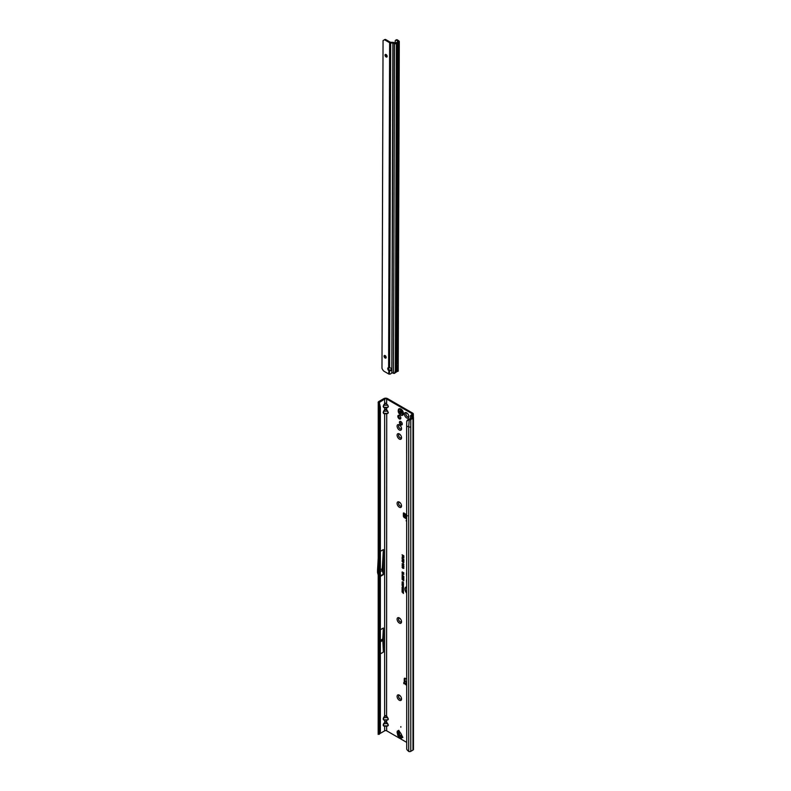 <?xml version="1.0" encoding="UTF-8"?>
<svg xmlns="http://www.w3.org/2000/svg" width="791" height="791" viewBox="0 0 791 791"><rect width="100%" height="100%" fill="white"/><g stroke="black" fill="none" stroke-linecap="round" stroke-linejoin="round"><path stroke-width="1.19" d="M399.317 700.262A3.144 1.809 60 0 1 397.102 696.416A3.144 1.809 60 0 1 399.317 695.131L399.317 695.131A3.144 1.809 60 0 1 401.541 698.977A3.144 1.809 60 0 1 399.317 700.262M399.722 695.408A2.106 1.216 -120 0 0 399 695.447A2.106 1.216 -120 0 0 398.674 697.138A2.106 1.216 -120 0 0 400.048 698.997A2.106 1.216 -120 0 0 401.106 699.096A2.106 1.216 -120 0 0 401.502 698.493M399.317 623.041A3.144 1.809 60 0 1 397.102 619.195A3.144 1.809 60 0 1 399.317 617.919L399.317 617.919A3.144 1.809 60 0 1 401.541 621.766A3.144 1.809 60 0 1 399.317 623.041M399.722 618.186A2.106 1.216 -120 0 0 399 618.236A2.106 1.216 -120 0 0 398.674 619.917A2.106 1.216 -120 0 0 400.048 621.775A2.106 1.216 -120 0 0 401.106 621.884A2.106 1.216 -120 0 0 401.502 621.271M399.317 507.219A3.144 1.809 60 0 1 397.102 503.373A3.144 1.809 60 0 1 399.317 502.087L399.317 502.087A3.144 1.809 60 0 1 401.541 505.933A3.144 1.809 60 0 1 399.317 507.219M399.722 502.364A2.106 1.216 -120 0 0 399 502.414A2.106 1.216 -120 0 0 398.674 504.094A2.106 1.216 -120 0 0 400.048 505.953A2.106 1.216 -120 0 0 401.106 506.052A2.106 1.216 -120 0 0 401.502 505.449M399.317 439.054A3.144 1.809 60 0 1 397.102 435.208A3.144 1.809 60 0 1 399.317 433.923L399.317 433.923A3.144 1.809 60 0 1 401.541 437.769A3.144 1.809 60 0 1 399.317 439.054M399.722 434.2A2.106 1.216 -120 0 0 399 434.239A2.106 1.216 -120 0 0 398.674 435.93A2.106 1.216 -120 0 0 400.048 437.789A2.106 1.216 -120 0 0 401.106 437.888A2.106 1.216 -120 0 0 401.502 437.285M399.317 429.997A3.144 1.809 60 0 1 397.102 426.151A3.144 1.809 60 0 1 399.317 424.876L399.317 424.876A3.144 1.809 60 0 1 401.541 428.722A3.144 1.809 60 0 1 399.317 429.997M399.722 425.153A2.106 1.216 -120 0 0 399 425.192A2.106 1.216 -120 0 0 398.674 426.883A2.106 1.216 -120 0 0 400.048 428.732A2.106 1.216 -120 0 0 401.106 428.841A2.106 1.216 -120 0 0 401.502 428.238M406.633 417.935A3.144 1.809 60 0 1 404.419 414.089A3.144 1.809 60 0 1 406.633 412.813L406.633 412.813A3.144 1.809 60 0 1 408.858 416.659A3.144 1.809 60 0 1 406.633 417.935M407.039 413.08A2.106 1.216 -120 0 0 406.317 413.129A2.106 1.216 -120 0 0 405.991 414.81A2.106 1.216 -120 0 0 407.365 416.669A2.106 1.216 -120 0 0 408.423 416.778A2.106 1.216 -120 0 0 408.818 416.165M399.03 695.437A2.106 1.216 -120 0 0 398.733 697.128A2.106 1.216 -120 0 0 400.108 698.967A2.106 1.216 -120 0 0 401.136 699.086M399.03 618.216A2.106 1.216 -120 0 0 398.733 619.917A2.106 1.216 -120 0 0 400.108 621.746A2.106 1.216 -120 0 0 401.136 621.864M399.03 502.394A2.106 1.216 -120 0 0 398.733 504.094A2.106 1.216 -120 0 0 400.108 505.924A2.106 1.216 -120 0 0 401.136 506.042M399.03 434.229A2.106 1.216 -120 0 0 398.733 435.92A2.106 1.216 -120 0 0 400.108 437.749A2.106 1.216 -120 0 0 401.136 437.868M399.317 415.463A2.106 1.216 -120 0 0 398.269 415.364A2.106 1.216 -120 0 0 397.942 417.045A2.106 1.216 -120 0 0 399.317 418.904A2.106 1.216 -120 0 0 400.375 419.003A2.106 1.216 -120 0 0 400.701 417.322A2.106 1.216 -120 0 0 399.317 415.463M398.733 415.265A2.106 1.216 -120 0 0 400.108 418.449A2.106 1.216 -120 0 0 400.691 418.647M406.337 413.11A2.106 1.216 -120 0 0 406.05 414.81A2.106 1.216 -120 0 0 407.414 416.639A2.106 1.216 -120 0 0 408.443 416.758M399.03 425.182A2.106 1.216 -120 0 0 398.733 426.873A2.106 1.216 -120 0 0 400.108 428.702A2.106 1.216 -120 0 0 401.136 428.821M402.886 737.41L400.592 738.329L399.692 737.212L400.454 738.013L402.471 737.044A0.742 0.603 -120 0 1 402.886 737.41L402.352 736.49A7.386 4.262 -120 0 1 401.492 734.671A1.473 0.85 60 0 0 401.393 734.453A6.872 3.965 60 0 0 400.602 733.079A1.473 0.85 60 0 0 400.464 732.891A7.386 4.262 -120 0 1 399.317 731.24L398.783 730.311A0.742 0.603 -120 0 1 398.891 730.854L398.427 733.751A1.849 1.513 60 0 0 399.732 736.006L402.471 737.044M400.839 726.622L400.839 727.226L400.839 726.622M400.839 421.544A2.017 1.167 -120 0 0 399.831 421.445A2.017 1.167 -120 0 0 399.524 423.056A2.017 1.167 -120 0 0 400.839 424.826A2.017 1.167 -120 0 0 401.848 424.925A2.017 1.167 -120 0 0 402.154 423.314A2.017 1.167 -120 0 0 400.839 421.544M400.305 421.356A2.017 1.167 -120 0 0 401.62 424.381A2.017 1.167 -120 0 0 402.154 424.569M406.663 516.325L405.259 516.157L405.902 514.496M406.663 517.789L404.735 516.968L404.587 515.772M406.663 516.938L404.804 516.108L404.31 513.3A0.92 0.534 -120 0 0 403.341 513.399L403.341 515.841A1.473 0.85 -120 0 0 404.389 517.65L406.663 518.965M406.188 520.389L406.188 520.992L406.188 520.389M380.946 641.076L380.946 640.473L380.946 641.076M380.362 571.033L380.362 570.43M406.663 742.353L386.73 730.844A1.473 0.85 0 0 0 384.644 730.844L384.644 726.247L387.758 726L383.615 726L383.615 723.607L383.17 725.12L383.773 725.871L387.6 725.871L388.203 725.12L386.572 722.302L384.644 722.173L384.802 720.077L387.758 719.968L383.615 719.968L383.615 717.575L383.17 719.078L383.773 719.84L387.6 719.84L388.203 719.078L386.572 716.27L386.73 413.752L384.644 413.752L386.572 413.624M386.572 716.27L384.644 716.142L385.682 715.598L386.73 716.142L388.361 719.118L387.758 719.968M386.572 722.302L386.572 720.077M383.615 723.607L385.682 721.629L386.73 722.173L388.361 725.149L387.758 726M383.615 717.575L384.644 716.142L384.644 413.752L383.615 413.515L383.615 411.122L383.17 412.625L383.773 413.386L387.6 413.386L388.203 412.625L386.572 409.817L386.73 407.721L384.644 407.721L386.572 407.592M386.572 409.817L384.644 409.689L385.682 409.145L386.73 409.689L388.361 412.665L387.758 413.515M383.615 411.122L384.644 409.689L384.644 407.721L383.615 407.474L383.615 405.091L383.17 406.594L383.773 407.345L387.6 407.345L388.203 406.594L387.758 405.091L388.361 406.633L387.758 407.474M386.572 403.786L385.682 403.272L383.773 405.219L387.6 405.219L386.572 403.786L386.73 399.06L411.804 413.535A1.473 0.85 180 0 1 412.24 414.138A1.473 0.85 180 0 1 411.804 414.741L410.974 415.226A1.622 0.939 0 0 0 410.529 415.71L412.289 417.47M384.802 403.786L385.682 403.103L387.758 405.091M406.663 587.317A3.728 2.155 -120 0 0 405.664 587.753A3.728 2.155 -120 0 0 406.663 592.746A4.064 2.343 -120 0 1 406.307 586.971M406.663 587.179A3.787 2.185 -120 0 0 405.783 587.614A3.787 2.185 -120 0 0 405.724 587.683M406.663 586.952A4.123 2.383 -120 0 0 406.218 586.981A4.123 2.383 -120 0 0 404.943 589.335A4.123 2.383 -120 0 0 406.663 593.102M406.663 563.044L406.663 565.733M406.663 566.949L406.663 568.68M406.663 679.133L405.279 678.332A1.473 0.85 -120 0 0 404.537 678.263A1.473 0.85 -120 0 0 404.231 678.935L404.231 681.377A0.92 0.534 -120 0 0 404.428 682.02M402.926 584.786L402.055 584.292L403.45 584.836L402.451 584.905L403.45 586.131L402.055 585.33L402.886 585.548L402.055 584.559L403.4 584.836L402.055 584.292M402.589 586.042L403.45 586.289L403.024 587.08L402.263 585.597M403.42 587.041L402.787 585.923M402.975 588.771L402.055 588.247L403.45 588.791L402.54 589.068L403.45 589.849L402.055 589.048L403.301 588.731L402.055 588.247M402.293 590.402L402.055 589.246L403.45 590.046L403.45 591.045L402.293 589.631L402.293 590.402M402.975 591.184L402.055 590.65L403.45 591.203L402.54 591.48L403.45 592.261L402.055 591.46L403.301 591.144L402.055 590.65M403.212 592.884L402.055 591.965L403.45 592.36L403.45 593.438L402.263 592.083M402.945 582.819L402.916 581.909L402.283 582.127L402.56 582.858L402.046 581.988L402.767 581.8L403.469 582.829L403.005 583.096L402.283 582.127M402.678 582.69L402.046 581.988L402.767 581.8M402.036 575.907L403.815 577.42L402.036 575.907L402.639 575.789M402.036 577.015L403.815 578.518L402.036 577.015L402.639 576.886M402.036 578.112L403.815 579.625L402.036 578.112L402.639 577.994M402.036 579.22L403.815 580.723L402.036 579.22L402.639 579.101M403.835 576.55L402.036 574.75L403.835 576.55M403.252 572.803L402.055 572.111L403.815 572.832L402.5 572.882L403.815 574.454L402.055 573.445L403.183 573.791L402.055 572.486L403.717 572.842L402.263 571.933M402.797 556.834L403.815 557.131L403.815 557.882L402.055 557.645L402.995 556.726L402.263 556.231M403.815 557.882L402.263 557.299M402.441 557.289L402.995 556.726M406.663 579.615A1.295 0.751 -120 0 0 406.495 580.129L406.663 583.303M406.663 572.773A1.295 0.751 -120 0 0 406.495 573.287L406.663 576.461M406.663 569.787L406.663 571.557M402.817 555.5L402.055 554.758L403.815 555.776L403.815 556.953L402.263 554.877M403.202 568.146L403.756 567.898L403.103 566.989L402.312 567.226L402.678 568.156L402.036 567.078L402.945 566.831L403.835 568.126L403.262 568.472L402.945 567.127L402.312 567.226M402.797 567.987L402.036 567.078L402.945 566.831M403.202 566.544L403.756 566.287L403.103 565.387L402.312 565.624L402.678 566.554L402.036 565.466L402.945 565.229L403.835 566.524L403.262 566.87L402.945 565.525L402.312 565.624M402.797 566.386L402.036 565.466L402.945 565.229M403.005 564.804L402.036 563.914L402.678 563.587L402.56 564.576L403.341 564.023L403.835 564.922L403.262 565.229L403.331 564.319L402.57 564.873L402.233 563.845L402.797 563.528M402.56 564.576L403.341 564.023M403.222 564.912L403.756 564.695L403.094 564.507M403.252 562.015L402.036 561.264L403.796 561.907L403.796 562.777L403.212 561.778L402.668 562.203L402.718 560.977M403.37 561.907L402.036 561.264L402.589 561.027M402.659 561.897L403.519 561.996M403.954 560.967L402.748 560.789L402.036 560.048L402.589 559.81L403.835 561.086L402.589 560.928L402.036 560.048L402.589 559.81M403.173 560.73L402.589 560.928L402.748 559.761M402.055 558.495L403.519 559.89L403.796 559.267L403.796 560.394L402.055 558.495M402.046 587.238L402.738 586.991L403.469 588.059L402.263 587.842L402.451 586.843M403.469 588.059L402.757 588.296L402.243 587.169M402.046 583.283L402.738 583.036L403.469 584.104L402.263 583.887L402.451 582.888M403.469 584.104L402.757 584.331L402.243 583.214M404.132 513.112L404.132 515.396A1.473 0.85 -120 0 0 404.517 516.563M411.755 416.096L412.595 415.196A2.591 1.493 180 0 0 413.347 414.138A2.591 1.493 180 0 0 412.595 413.08L387.511 398.605A2.591 1.493 180 0 0 383.853 398.605L378.681 401.591A1.622 0.939 0 0 0 378.207 402.174L379.275 402.51L384.644 399.06A1.473 0.85 180 0 1 386.73 399.06M405.041 678.223A1.473 0.85 -120 0 0 405.012 678.48L405.012 680.922A0.92 0.534 -120 0 0 405.21 681.565M406.663 682.06L405.783 683.048L406.663 683.553M406.139 681.476A1.335 0.771 120 0 0 406.05 681.407A1.335 0.771 120 0 0 405.378 681.466L403.756 682.584L406.663 684.442M403.974 683.187L406.663 685.342M405.714 514.625L404.527 513.537M404.587 515.752L404.517 516.612M380.362 731.566L380.362 407.009L379.403 407.335L379.403 731.883L378.681 733.583L379.809 733.208L380.362 731.566L379.403 731.883L378.434 730.904L378.681 729.767M378.424 730.894L378.424 406.347L378.681 405.21L379.403 407.335L378.424 406.347L378.573 404.883M380.362 629.735L383.368 627.995L382.775 638.99L383.368 652.13L383.368 627.995M380.362 653.87L383.368 652.13M384.644 730.844L379.551 733.781M380.362 551.307L383.368 549.577L382.488 565.832L382.488 571.092L383.309 574.187A1.473 0.85 60 0 1 383.368 574.642L383.368 549.577M379.285 734.206L378.207 733.969M411.755 415.671L413.08 417.015A1.622 0.939 180 0 1 413.466 417.618A1.622 0.939 180 0 1 412.991 418.281L410.786 419.556L410.786 426.794A1.622 0.939 180 0 1 408.7 426.903L408.7 751.45A1.622 0.939 0 0 0 410.786 751.341L412.991 750.076A1.622 0.939 0 0 0 413.466 749.403L413.466 417.618M410.489 418.38L410.529 415.71M412.2 417.826L408.977 419.101L408.621 419.705L409.214 419.794A1.622 0.939 0 0 0 410.786 419.556M408.621 419.705L406.762 421.356L406.663 426.072L406.722 748.948A2.215 1.483 -129.5 0 0 407.306 750.105L408.7 751.45M406.663 426.072L408.7 426.903L409.214 419.794M402.817 556.251L403.015 555.381M403.539 556.785L403.736 555.796M403.103 566.989L402.431 567.117L403.756 567.898M403.954 568.017L403.45 568.343M402.233 567.009L403.103 566.791M403.103 565.387L402.431 565.506L403.756 566.287M403.954 566.415L403.45 566.742M402.233 565.407L403.103 565.189M403.954 564.804L403.45 565.11M402.837 564.29L403.489 563.983M403.519 562.619L403.717 561.897M403.084 560.463L402.748 559.969M403.519 559.89L403.717 559.227M403.024 559.296L402.263 558.683M403.736 557.151L403.074 557.002L403.311 557.912L403.736 557.151L403.074 557.002M403.311 557.912L403.539 557.26M403.044 573.386L402.263 572.664M403.815 574.226L402.263 573.327M403.815 573.05L402.748 572.773M402.639 580.05L402.233 579.15M403.815 580.495L402.797 579.912M402.639 578.943L402.233 578.043M403.815 579.398L402.797 578.804M402.639 577.845L402.233 576.946M403.815 578.29L402.797 577.707M402.639 576.738L402.233 575.838M403.815 577.193L402.797 576.599M402.916 581.909L403.43 582.621M402.243 581.929L402.916 581.751M403.212 593.299L403.41 592.775M403.45 592.034L402.263 591.342M402.54 591.48L403.45 591.312M402.055 590.264L402.263 589.364M402.649 590.551L402.856 589.73M403.212 590.907L403.41 590.046M403.45 589.621L402.263 588.929M402.54 589.068L403.45 588.899M403.578 587.94L402.906 588.158M403.43 587.861L402.392 587.258L403.212 588.108L402.896 587.11M402.283 587.377L403.212 588.108M403.539 586.912L402.589 586.309M403.024 586.823L403.41 586.289L402.935 586.012L403.024 586.823L402.827 586.18M403.45 585.904L402.055 585.33M403.45 584.984L402.639 584.776M403.578 583.985L402.906 584.193M403.43 583.906L402.392 583.303L403.212 584.144L402.896 583.145M402.283 583.412L403.212 584.144M379.275 402.51L380.362 407.009M378.306 403.934L379.403 403.944L379.809 405.348L378.681 405.21L378.147 402.589M383.615 407.474L384.802 407.592M384.802 409.817L383.773 411.251L387.758 411.122M383.615 413.515L384.802 413.624M378.147 734.384L378.681 733.583M379.809 733.208L379.275 734.295L378.306 734.177M386.73 730.844L386.572 726.118M384.802 722.302L383.773 723.735L387.758 723.607M383.615 726L384.802 726.118M384.802 716.27L383.773 717.704L387.758 717.575M383.615 719.968L384.802 720.077M407.157 420.842L406.762 421.356M407.84 419.714L408.977 419.101M378.424 554.353L377.534 570.499A1.473 0.85 -120 0 0 377.534 570.568L377.534 572.318A1.473 0.85 -120 0 0 377.604 572.763L378.424 575.848M380.362 569.827L382.172 568.788L382.488 565.832M380.362 571.636L382.172 570.598L382.172 568.788M382.488 571.092L382.172 570.598M378.424 637.398L378.246 640.641A1.473 0.85 -120 0 0 378.236 640.71L378.236 642.144A1.473 0.85 -120 0 0 378.246 642.213L378.424 645.664M380.362 640.384L382.775 638.99M380.362 641.827L382.775 640.443M405.348 516.068L407.503 515.811M406.663 513.992L406.06 514.219M404.31 513.3L405.941 514.368M405.783 683.048L406.663 683.246M399.732 731.893L399.366 734.107A0.742 0.603 60 0 0 399.89 735.007L401.986 735.808M399.732 736.006L399.099 736.372A1.552 1.186 131.6 0 1 398.288 736.134L398.288 736.134A1.552 1.186 131.6 0 1 398.021 735.729M397.27 733.227L397.201 731.23A0.742 0.603 -120 0 1 397.309 731.764L397.794 734.117A1.552 1.186 168.4 0 0 397.596 734.928L397.596 734.928A1.552 1.186 168.4 0 0 397.814 735.363M401.294 738.329A0.742 0.603 60 0 0 400.889 737.963L399.099 736.372L397.794 734.117L398.427 733.751M400.839 409.006A3.698 2.136 -120 0 0 398.99 408.828A3.698 2.136 -120 0 0 398.98 408.828A3.698 2.136 -120 0 0 398.545 409.234C397.725 411.409 398.427 413.337 400.622 415.028L402.105 415.404A3.698 2.136 -120 0 0 402.659 415.235A3.698 2.136 -120 0 0 402.688 415.226A3.698 2.136 -120 0 0 403.252 412.259A3.698 2.136 -120 0 0 400.839 409.006M402.688 415.226L402.659 415.235A3.698 2.136 -120 0 0 403.222 412.279A3.698 2.136 -120 0 0 400.81 409.026A3.698 2.136 -120 0 0 398.961 408.838L398.99 408.828M399.435 410.994A1.661 0.959 60 0 1 399.455 410.974A1.661 0.959 60 0 1 399.465 410.944L401.472 412.111A1.661 0.959 60 0 1 401.492 412.141L401.403 413.485L400.503 413.614A1.661 0.959 60 0 1 400.473 413.594A1.661 0.959 60 0 1 400.444 413.574L399.554 410.934M400.81 415.057A3.698 2.136 -120 0 0 402.105 415.404M389.637 367.825A1.849 1.503 180 0 0 389.627 367.825L388.579 367.677A1.849 1.068 -120 0 0 388.124 367.756A1.849 1.068 -120 0 0 388.569 370.485L389.617 370.841A1.849 1.503 180 0 0 389.637 367.825L390.685 42.981A1.473 0.86 0.2 0 1 389.637 42.734L385.148 40.114A2.215 1.275 60 0 0 384.04 40.005L383.052 40.559L381.984 368.408L382.963 370.109A2.215 1.275 60 0 0 384.07 371.286L388.559 373.896L389.132 369.763A1.849 1.068 -120 0 1 388.599 367.686L389.637 42.734M388.559 373.896A1.473 0.86 -179.8 0 0 389.31 374.133L389.617 370.841A1.849 1.503 180 0 0 389.627 370.841L389.617 370.198A1.849 1.503 180 0 0 391.436 369.011M385.118 355.604A1.473 0.85 -120 0 0 384.377 355.525A1.473 0.85 -120 0 0 384.149 356.711A1.473 0.85 -120 0 0 385.108 358.016A1.473 0.85 -120 0 0 385.85 358.086A1.473 0.85 -120 0 0 386.077 356.909A1.473 0.85 -120 0 0 385.118 355.604M384.881 355.495A1.473 0.85 -120 0 0 385.889 357.562A1.473 0.85 -120 0 0 386.127 357.67M386.097 54.539A1.473 0.85 -120 0 0 385.355 54.47A1.473 0.85 -120 0 0 385.128 55.647A1.473 0.85 -120 0 0 386.087 56.952A1.473 0.85 -120 0 0 386.829 57.031A1.473 0.85 -120 0 0 387.056 55.845A1.473 0.85 -120 0 0 386.097 54.539M385.86 54.441A1.473 0.85 -120 0 0 386.868 56.497A1.473 0.85 -120 0 0 387.106 56.606M383.052 40.559L384.822 39.55A2.215 1.275 60 0 1 385.929 39.669L390.418 42.279L392.88 42.348A1.473 0.86 -179.8 0 1 393.73 42.496L395.658 43.07L398.091 41.666M394.64 373.293L395.381 370.9L396.311 370.366L396.607 371.444L397.131 369.881A5.171 2.976 -59.8 0 1 397.794 369.575L398.16 371.246L397.646 371.355A2.956 1.701 120.2 0 0 396.993 371.612L394.136 373.431A1.473 0.86 -179.8 0 1 393.473 373.283L392.02 372.709L391.011 373.619A2.215 1.809 180 0 1 389.607 374.143M390.685 42.981L393.097 43.03L391.891 372.828M397.814 361.932L398.862 42.131A1.473 0.86 0.2 0 0 399.287 41.528L398.239 363.623L397.131 363.652M398.862 42.131L396.439 43.525L395.381 370.9M393.097 43.03L394.551 43.624A1.473 0.86 0.2 0 0 396.439 43.525M397.794 369.575L398.239 363.623A1.473 0.86 0.2 0 0 397.893 363.109L397.784 363.029M399.287 41.528A1.473 0.86 0.2 0 0 398.941 40.974L397.487 39.965L396.637 40.381A2.215 1.167 -115.8 0 0 395.668 40.193A2.215 1.167 -115.8 0 0 395.213 41.201L395.203 43.1M395.668 40.193L396.518 39.777A2.215 1.167 64.2 0 1 397.487 39.965M396.637 40.381L398.1 41.389M396.35 370.445L397.418 42.951M396.607 371.444L397.675 42.694M397.369 42.991L396.34 371.592M400.592 738.329L399.603 737.271M405.259 516.157L405.605 514.694M405.763 517.67L405.832 516.81M411.804 413.535L411.804 414.741M405.892 514.288L406.663 513.774M397.201 731.23L398.783 730.311M406.564 682.149L405.378 681.466M405.012 680.922L404.231 681.377M380.362 576.372L383.368 574.642M383.615 405.091L384.644 403.657L384.644 399.06M379.462 404.142L379.462 402.046M412.595 415.196L412.595 416.679M412.991 750.076L412.991 418.281M410.786 426.794L410.786 751.341M380.362 575.888L383.309 574.187M405.121 517.235L404.389 517.65M404.132 515.396L403.341 515.841M403.993 513.023L403.341 513.399M405.012 678.48L404.231 678.935M404.735 516.968L404.804 516.108M403.974 682.89L403.974 683.79M398.891 730.854L397.309 731.764M400.473 409.787A3.006 1.73 -120 0 0 398.348 411.013A3.006 1.73 -120 0 0 400.473 414.692A3.006 1.73 -120 0 0 402.589 413.466A3.006 1.73 -120 0 0 400.473 409.787M399.9 412.704L400.691 412.22L400.305 411.597L399.495 412.022M400.582 411.033L400.305 411.597L400.404 410.984M399.584 411.893L400.543 411.508M400.454 411.636L399.722 412.605M400.315 413.367L401.126 412.932L400.76 412.081L401.304 412.961M397.932 42.665L396.864 370.04M393.473 373.283L394.551 43.624M385.929 39.669L385.148 40.114M384.822 39.55L384.04 40.005M392.88 42.991L391.812 372.976M397.131 369.881L396.993 371.612M406.05 681.407L406.663 681.753M378.177 734.186L378.246 402.827M413.347 414.138L413.347 417.272M379.65 404.873L379.324 403.459M379.275 734.266L379.324 733.623M406.96 420.723L407.355 420.14M403.756 682.584L403.756 683.493M397.082 732.426L398.288 736.134L400.206 737.835M400.74 413.337L401.363 412.942M398.239 363.652L398.219 371.108M396.37 370.87L397.438 42.902"/></g></svg>
